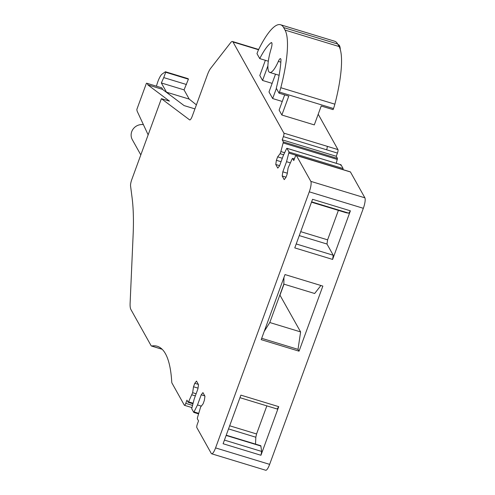 <?xml version="1.0" encoding="UTF-8"?>
<svg xmlns="http://www.w3.org/2000/svg" width="495" height="495" viewBox="0 0 495 495"><rect width="100%" height="100%" fill="white"/><g stroke="black" fill="none" stroke-linecap="round" stroke-linejoin="round"><path stroke-width="0.74" d="M318.205 114.221L337.955 149.595A2.908 0.699 106.9 0 1 337.442 153.085L336.266 156.284L337.448 158.4L283.387 141.935L280.875 151.563L284.65 152.714M336.266 156.284L282.206 139.819L283.381 136.62A2.908 0.699 -73.1 0 0 283.895 133.13L233.003 41.976A11.639 2.791 -73.1 0 0 232.489 41.506A11.639 2.791 -73.1 0 0 230.559 42.768L210.666 68.329A11.639 2.791 -73.1 0 0 207.368 74.906L192.326 115.997A5.822 1.392 -73.1 0 1 189.715 119.92A5.822 1.392 -73.1 0 1 189.604 119.864L161.389 98.672L169.5 101.141L147.869 84.892A15.135 3.626 -73.1 0 0 146.848 83.271A15.135 3.626 -73.1 0 0 146.427 83.247L136.855 109.395A15.135 3.626 -73.1 0 0 137.282 111.462L148.147 134.857M147.869 84.892L162.465 89.341L184.097 105.59L194.931 108.888M165.423 71.756L188.125 78.674L188.409 79.181L165.707 72.264L165.423 71.756L162.168 74.033A11.639 2.791 -73.1 0 0 156.451 86.198M196.397 104.872L189.195 99.093L184.053 89.873L188.409 79.181M161.389 98.672L131.775 179.598A5.822 1.392 -73.1 0 0 130.569 185.972L132.066 197.573A232.829 55.78 -73.1 0 1 133.13 234.772L130.111 303.355A23.284 5.581 -73.1 0 0 130.903 309.505L151.154 345.77A5.822 1.392 -73.1 0 0 151.408 346.005A5.822 1.392 -73.1 0 0 151.588 346.011A186.262 44.624 -73.1 0 1 157.255 346.259A186.262 44.624 -73.1 0 1 165.454 353.727A186.262 44.624 -73.1 0 1 171.753 382.134A5.822 1.392 -73.1 0 0 171.951 383.019L184.332 405.201A2.908 0.699 -73.1 0 0 184.462 405.318A2.908 0.699 -73.1 0 0 185.767 403.357L186.937 400.152L188.119 402.268L188.564 401.847L192.635 392.696L193.514 386.762L194.783 383.291L196.509 381.082L198.526 384.702L197.907 388.891L194.201 399.026L191.689 408.66L193.774 412.391L197.505 404.953L201.218 394.818L202.938 392.603L204.961 396.223L204.342 400.412L203.074 403.883L200.63 407.02L197.437 417.731L197.338 418.782L198.52 420.899L197.35 424.097A2.908 0.699 -73.1 0 0 196.831 427.587L211.266 453.432A8.731 2.091 -73.1 0 0 211.65 453.785A8.731 2.091 -73.1 0 0 215.572 447.901L309.276 191.831A8.731 2.091 -73.1 0 0 310.829 181.362L296.4 155.517A2.908 0.699 -73.1 0 0 296.27 155.399A2.908 0.699 -73.1 0 0 294.958 157.361L293.789 160.559L292.607 158.443L292.161 158.87L288.09 168.022L287.218 173.955L285.943 177.42L284.223 179.636L282.2 176.016L282.818 171.827L286.531 161.692L289.043 152.058L286.958 148.321L286.512 148.748L283.22 155.764L279.514 165.899L277.788 168.114L275.764 164.488L276.389 160.3L277.658 156.835L280.096 153.698L280.875 151.563M286.512 148.748L286.958 148.321L341.018 164.786L343.103 168.523L289.043 152.058M350.157 171.889A2.908 0.699 106.9 0 1 350.33 171.864A2.908 0.699 106.9 0 1 350.454 171.982L364.889 197.827A8.731 2.091 106.9 0 1 363.336 208.302L269.633 464.366A8.731 2.091 106.9 0 1 265.71 470.25L211.65 453.785M346.339 212.801L311.497 202.189L346.339 212.801L348.857 213.178L350.398 210.821L332.615 259.423L333.234 255.234L296.214 243.955M299.036 351.178L322.851 286.091L285.009 274.57L261.193 339.65L299.036 351.178L298.021 349.365L300.607 331.916L279.867 294.995M239.957 397.683L277.163 409.012L278.728 406.661L260.945 455.264L261.669 451.44L260.803 445.729L226.227 435.198M333.234 255.234L326.985 244.035L327.603 239.846L338.388 210.375M320.896 285.497L314.659 293.504L283.845 284.118L283.938 277.503M284 284.167L280.015 295.039M261.688 338.302L298.021 349.365M255.525 444.12L255.828 437.227L228.529 428.911M266.848 405.869L256.565 433.966L255.828 437.227M332.615 259.423L294.772 247.896L312.555 199.293L350.398 210.821M260.945 455.264L223.103 443.737L240.892 395.134L278.728 406.661M264.194 331.446L269.794 322.53L283.845 284.118M269.794 322.53L300.607 331.916M341.018 164.786L340.572 165.212L341.018 164.786M279.601 165.658L275.764 164.488M281.042 161.717L276.389 160.3M282.311 158.251L277.658 156.835M283.678 154.786L280.096 153.698M336.266 163.313L337.448 158.4M188.119 402.268L188.564 401.847L193.025 403.202M195.346 395.895L191.856 394.831M196.125 393.76L192.635 392.696M198.019 388.136L193.514 386.762M198.347 384.38L194.783 383.291M193.774 412.391L194.219 411.97L198.674 413.325M201.335 406.117L197.505 404.953M204.781 395.901L201.218 394.818M294.37 158.982L292.607 158.443L292.161 158.87M286.036 177.179L282.2 176.016M287.329 173.194L282.818 171.827M290.305 162.836L286.531 161.692M342.992 169.63L343.103 168.523M186.46 84.515L163.752 77.597L165.707 72.264M184.053 89.873L161.345 82.962L163.752 77.597M189.195 99.093L166.493 92.175L161.345 82.962M170.193 95.145L166.493 92.175M162.465 89.341A15.135 3.626 -73.1 0 0 161.444 87.72L146.848 83.271M282.206 139.819L283.387 141.935M275.505 74.182L268.995 91.971L272.671 98.555L282.255 101.475M272.671 98.555L276.383 88.407M271.866 42.997L271.043 42.749A5.822 1.392 -73.1 0 1 271.538 42.607A5.822 1.392 -73.1 0 1 271.18 48.572A23.284 5.581 -73.1 0 0 268.073 63.28A23.284 5.581 -73.1 0 0 269.738 72.431A23.284 5.581 -73.1 0 0 272.485 71.181A23.284 5.581 -73.1 0 0 278.339 61.399A5.822 1.392 -73.1 0 1 280.492 58.639A5.822 1.392 -73.1 0 1 280.943 60.47A52.39 12.548 -73.1 0 1 276.284 88.228L279.044 93.165L279.446 92.07A11.639 2.791 -73.1 0 0 280.807 87.714A69.851 16.737 -73.1 0 0 285.04 30.084L283.629 27.553A69.851 16.737 -73.1 0 0 280.554 24.75A69.851 16.737 -73.1 0 0 259.027 48.708A11.639 2.791 -73.1 0 0 257.388 52.563L256.985 53.658L259.745 58.596L268.315 61.207M340.275 49.457A23.284 5.581 -73.1 0 0 338.45 44.68L337.974 44.538M280.554 24.75L334.614 41.215A69.851 16.737 -73.1 0 1 337.689 44.018L339.1 46.549A69.851 16.737 -73.1 0 1 334.868 104.179A11.639 2.791 -73.1 0 1 333.506 108.535L333.104 109.63L321.212 106.01L314.3 124.901L281.865 115.019L288.777 96.129L279.044 93.165M281.865 115.019L279.106 110.082L284.668 94.879M272.145 83.37L262.56 80.45L259.801 75.512L265.363 60.31M271.043 42.749A52.39 12.548 -73.1 0 0 259.745 58.596M262.56 80.45L267.906 65.841M143.401 124.635A10.475 9.912 150.8 0 0 133.149 129.003A10.475 9.912 150.8 0 0 132.32 139.689L140.815 154.904M337.442 153.085L326.626 149.793A2.908 0.699 106.9 0 0 327.146 146.297L337.955 149.595M326.626 149.793L283.381 136.62M327.146 146.297L283.895 133.13M258.532 49.748L233.003 41.976M162.1 349.216L151.588 346.011M339.347 168.597A2.908 0.699 106.9 0 1 339.514 168.572A2.908 0.699 106.9 0 1 339.644 168.69L350.454 171.982M364.889 197.827L310.829 181.362M339.644 168.69L296.4 155.517M309.276 191.831L363.336 208.302M269.633 464.366L215.572 447.901M198.532 413.845L193.885 412.428M188.236 402.305L192.877 403.716M192.413 405.38L185.767 403.357M261.669 451.44L224.433 440.098M326.985 244.035L299.271 235.595M327.603 239.846L300.713 231.66M256.565 433.966L229.674 425.774M260.976 446.063L226.135 435.452M348.857 213.178L311.627 201.836M337.355 159.452L283.295 142.987M343.01 169.575L288.95 153.11M280.838 62.16L278.339 61.399M333.506 108.535L279.446 92.07M334.868 104.179L280.807 87.714M339.1 46.549L285.04 30.084M337.689 44.018L283.629 27.553M258.656 49.475L232.489 41.506M162.168 349.284L151.408 346.005M296.27 155.399L350.33 171.864M286.908 148.277L340.968 164.742M188.168 402.311L192.871 403.747M193.823 412.434L198.52 413.87M292.564 158.4L294.377 158.957M191.8 407.552L184.462 405.318M279.118 75.283L269.738 72.431"/></g></svg>
